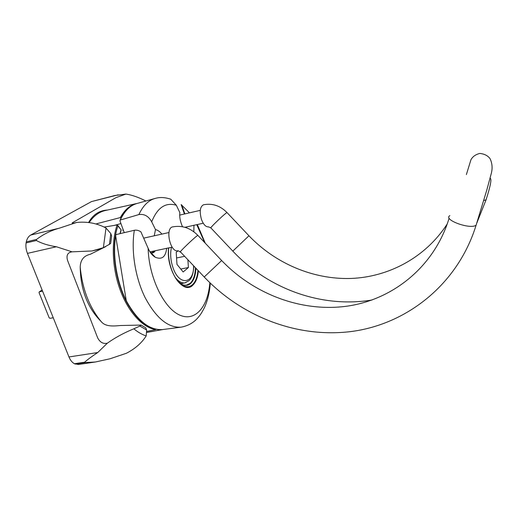 <?xml version="1.0" encoding="UTF-8"?>
<svg xmlns="http://www.w3.org/2000/svg" width="518" height="518" viewBox="0 0 518 518"><rect width="100%" height="100%" fill="white"/><g stroke="black" fill="none" stroke-linecap="round" stroke-linejoin="round"><path stroke-width="0.78" d="M109.408 244.341L110.671 243.447L111.648 235.949L110.807 233.605L109.408 244.341L103.373 247.682L92.01 250.965L72.08 251.832L56.391 246.762C48.439 245.545 41.77 243.46 36.383 240.507L26.081 242.942C25.615 246.393 26.068 249.877 27.435 253.386L68.965 356.954C70.299 360.185 72.112 362.438 74.404 363.727L78.49 364.484M141.097 325.077L139.912 326.068L146.626 330.005L145.785 327.842L141.097 325.077L120.48 325.511C114.672 326.029 105.717 327.162 101.269 321.672C87.6 307.97 80.575 289.756 80.199 267.023C80.458 259.971 83.812 255.73 90.249 254.306L105.62 246.665L103.386 247.675L106.009 228.011L110.807 233.605M146.808 332.388L162.691 329.552L146.808 332.446M104.319 227.052L117.133 224.941C111.027 242.443 112.251 268.907 120.467 290.773C128.704 312.652 142.877 327.654 155.704 329.636L146.775 331.403M136.933 203.483C130.296 204.927 124.76 209.622 120.331 217.573L96.626 223.757L96.924 224.145M120.927 223.575L114.407 225.388M117.133 224.941L121.212 229.953L120.15 233.618M120.331 217.573L120.94 218.35M145.914 201.003C138.371 197.222 131.714 194.91 125.932 194.069L114.854 195.513L91.511 201.58L30.711 235.062C28.509 236.331 27.033 238.597 26.276 241.861L26.081 242.942M133.838 328.8C137.937 332.213 142.055 334.583 146.193 335.923C141.809 342.903 135.217 348.679 126.411 353.263L110.017 358.78L95.454 361.985L85.366 362.568L84.628 362.211C87.62 359.544 91.984 356.326 97.727 352.544L107.362 343.169C115.1 337.652 123.925 332.86 133.838 328.8L139.912 326.068M146.626 330.005L146.193 335.923M85.366 362.568L75.142 364.076M84.628 362.211L74.404 363.727M26.276 241.861L36.571 239.42L36.383 240.507M36.571 239.42C43.383 234.207 50.991 230.452 59.415 228.153L76.554 222.475C87.173 221.387 96.989 223.232 106.009 228.011M125.932 194.069L115.915 197.662L72.183 222.882C72.086 223.42 73.491 223.297 76.411 222.513L76.554 222.475M72.08 251.832L71.937 251.832C67.638 252.525 66.162 255.355 67.515 260.327L97.637 337.801C99.961 342.314 103.16 344.12 107.245 343.214L107.362 343.169M107.414 210.062C99.262 210.463 92.968 214.64 88.539 222.598M187.885 259.745L188.403 267.534L183.145 271.976L176.975 264.374L176.204 252.292L178.205 250.725M184.635 256.319L176.567 257.97M188.403 267.534L180.763 269.036M123.103 229.5L122.792 230.355L123.083 229.448L119.962 220.94L120.273 220.04L138.876 214.575C144.302 213.753 148.569 216.168 151.69 221.821L155.484 229.565C157.802 230.147 159.945 231.663 161.914 234.097M166.654 248.336C165.663 256.96 161.875 259.939 155.303 257.265C152.286 255.504 149.896 252.506 148.122 248.277L140.902 231.85C138.707 230.393 136.519 229.869 134.337 230.277L115.883 234.628L115.559 235.243L126.398 301.502L131.209 309.641C134.641 314.666 138.3 318.829 142.172 322.131C149.067 327.771 155.892 330.244 162.633 329.565L163.047 329.506M193.933 225.291L193.842 231.766M182.504 226.735C180.206 221.484 179.325 216.777 179.85 212.626L176.34 205.264L170.759 199.203C165.223 197.364 160.224 197.054 155.769 198.264C148.808 199.935 143.182 205.368 138.876 214.575M155.484 229.565L154.267 235.748M188.448 211.83L181.138 204.571L184.408 214.018M123.083 229.448L124.262 232.653M53.257 317.787L49.955 318.311L49.158 317.774L39.038 292.605L39.316 291.848L42.567 291.122M227.104 212.665L226.942 212.503C220.144 205.665 212.341 203.088 203.542 204.765C200.039 206.598 199.333 211.441 201.424 219.308C203.399 224.501 205.75 227.02 208.476 226.871L208.54 226.852M180.342 251.813L177.914 250.744C170.15 252.816 164.815 227.752 172.831 226.865C182.213 225.168 190.546 227.998 197.837 235.347L198.038 235.554M136.448 203.593L105.575 210.47C99.178 211.81 93.68 215.87 89.083 222.649M80.199 267.023C82.381 289.212 89.407 307.427 101.269 321.672M121.011 229.96L119.969 233.663M117.916 225.867C110.062 248.038 115.313 285.036 129.675 307.265M118.117 194.846L91.511 201.58M59.415 228.153L30.711 235.062M56.391 246.762L27.435 253.386M97.727 352.544L68.965 356.954M183.987 286.48L184.013 286.072M193.577 265.76C194.172 284 179.215 286.318 172.973 267.638C170.532 260.347 170.034 253.567 171.471 247.313M185.774 282.679L184.92 282.88C181.501 283.32 178.134 281.306 174.825 276.826M148.122 248.277C148.841 277.253 163.805 308.087 179.493 314.996C195.195 322.235 208.074 306.747 209.829 282.699M204.707 242.612L196.736 224.67M168.603 247.921C165.76 269.774 183.223 295.59 192.813 285.153C195.921 282.193 197.772 277.415 198.355 270.81M176.34 205.264C165.618 202.033 157.401 207.55 151.69 221.821M154.325 198.666L137.814 203.257C130.562 205.005 124.715 210.599 120.273 220.04M150.265 252.363L150.9 252.635M151.729 252.79L154.578 250.893M150.123 252.149L150.848 252.577C152.687 253.36 154.124 252.752 155.18 250.764M134.337 230.277C130.95 250.699 135.243 277.706 145.124 297.617C156.164 318.149 168.156 327.998 181.093 327.162C188.656 325.744 194.58 322.202 198.88 316.55C200.362 314.912 202.221 311.92 204.461 307.569C207.666 300.459 209.609 292.327 210.302 283.158M115.883 234.628C112.251 254.668 116.375 281.157 126.256 300.673C137.315 320.804 149.443 330.432 162.633 329.565L181.093 327.162M186.014 227.655L186.325 226.988M186.435 227.797L186.856 226.865M177.823 281.209L182.317 284.576C182.983 285.036 184.324 285.243 186.338 285.191L190.171 283.34C193.46 280.186 195.208 274.974 195.416 267.702M179.273 282.802L182.394 284.66M168.771 247.882C166.874 262.529 174.754 282.362 183.631 285.904L182.317 284.576C185.444 285.949 188.228 285.58 190.656 283.463C193.881 280.38 195.636 275.304 195.927 268.246M168.751 247.889C166.822 262.607 174.974 282.705 183.631 285.904C186.953 287.354 189.905 286.953 192.476 284.693C195.571 281.747 197.397 276.975 197.941 270.377M181.805 205.031L184.874 213.908M39.258 291.867L42.107 289.983L39.316 291.848M248.996 235.832L226.942 212.503C224.443 214.277 220.267 218.046 214.413 223.802C211.363 226.89 210.198 228.276 210.917 227.959L232.783 251.081M447.287 223.873C425.634 257.517 388.688 277.052 350.874 278.464C312.963 279.629 275.362 263.409 248.957 235.787L232.822 251.12C267.91 288.591 320.985 308.398 372.008 300.013M483.592 200.589L486.065 199.819L486.622 197.928M476.845 222.759L476.1 225.213C470.117 229.785 442.689 219.645 449.851 215.637M466.375 174.592L470.959 159.706C472.746 156.514 475.705 154.429 479.849 153.438C484.343 153.911 487.723 155.62 489.996 158.56C492.184 163.066 492.65 167.89 491.401 173.031L486.881 189.763L476.1 225.213C457.815 284.278 407.407 323.543 353.043 331.28C298.387 338.798 242.262 317.074 204.215 276.994L221.659 260.528M204.163 276.942L180.549 251.994C177.117 254.06 195.299 236.545 197.837 235.347L221.607 260.476C254.06 294.405 301.852 312.581 347.643 306.086C393.227 299.404 434.511 266.55 449.151 218.084M95.454 361.985L78.25 364.517M72.183 222.882L72.63 223.213M92.01 250.971L98.666 249.398M117.767 225.414L121.199 229.953M193.784 265.98C193.447 275.731 190.436 279.5 189.064 280.665L184.92 282.88L180.704 283.67M120.059 220.176L121.322 217.625C122.96 214.161 128.503 206.941 133.094 205.037M150.738 253.037L151.204 252.952M152.279 252.758L150.848 252.577L155.296 257.265M188.494 211.888L189.348 212.879M197.332 224.534L205.283 243.22M200.278 210.353L179.681 215.112M203.237 223.219L184.894 227.305M208.476 226.871L210.755 227.81M476.89 222.876L486.065 199.819C490.475 186.079 491.847 178.885 490.177 178.244M149.948 251.877L172.164 247.164M143.965 238.073L168.933 232.543"/></g></svg>
